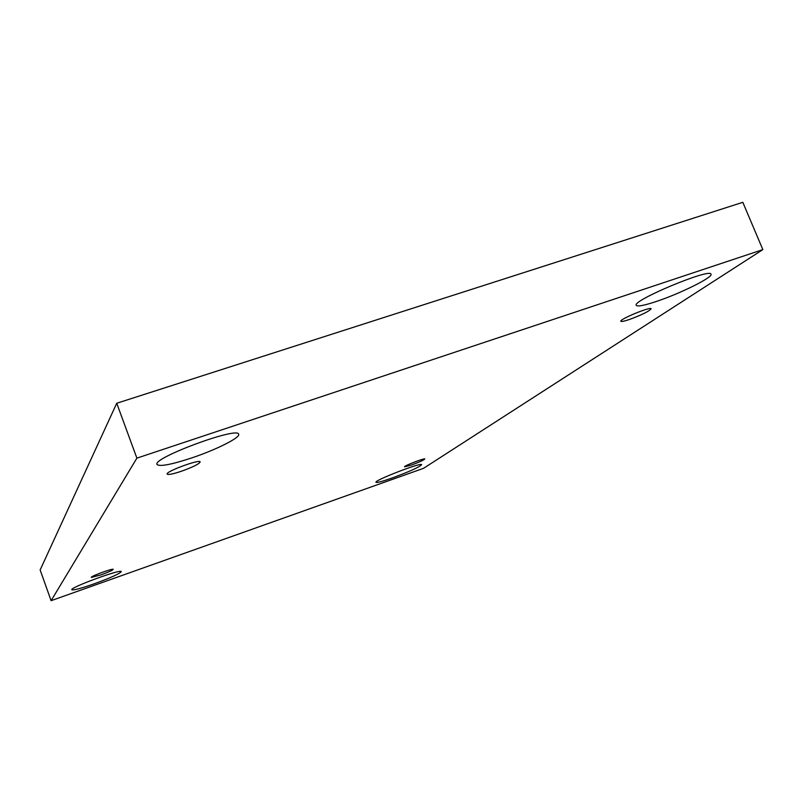 <?xml version="1.0" encoding="UTF-8"?>
<svg xmlns="http://www.w3.org/2000/svg" width="803" height="803" viewBox="0 0 803 803"><rect width="100%" height="100%" fill="white"/><g stroke="black" fill="none" stroke-linecap="round" stroke-linejoin="round"><path stroke-width="1.2" d="M51.101 600.684L136.881 458.142L762.85 249.613L423.552 468.32L51.101 600.684L40.15 569.959L116.736 403.257L136.881 458.142M392.045 478.046C382.258 481.469 376.898 482.894 375.975 482.302C373.817 480.505 421.987 461.926 421.625 464.696C419.286 467.175 409.42 471.622 392.045 478.046M656.202 301.516C644.136 305.511 637.502 306.786 636.277 305.341C631.499 300.744 710.585 267.68 711.006 274.204C713.255 277.226 679.88 293.717 656.202 301.516M94.212 583.801C80.842 588.458 73.364 590.446 71.788 589.763C69.56 587.645 121.795 568.524 121.273 571.626C119.707 573.713 110.694 577.779 94.212 583.801M191.375 458.051C171.159 464.656 159.707 466.804 157.017 464.475C151.958 458.101 238.531 426.112 238.662 434.272C240.539 437.595 215.726 449.961 191.375 458.051M181.107 471.351C172.816 474.071 168.148 474.995 167.114 474.111C165.227 471.662 200.037 458.834 200.158 461.926C199.124 464.024 192.77 467.165 181.107 471.351M101.148 574.828L91.251 577.417C90.277 576.424 113.384 567.962 113.233 569.367C112.55 570.311 108.525 572.137 101.148 574.828M411.558 465.007L404.551 466.834C403.618 465.981 424.917 457.74 424.807 458.995C423.763 460.129 419.347 462.126 411.558 465.007M629.201 319.564C624.122 321.25 621.341 321.812 620.86 321.24C619.123 319.383 650.932 306.284 651.082 308.804C649.085 311.343 641.788 314.927 629.201 319.564M116.736 403.257L742.815 202.316L762.85 249.613"/></g></svg>
